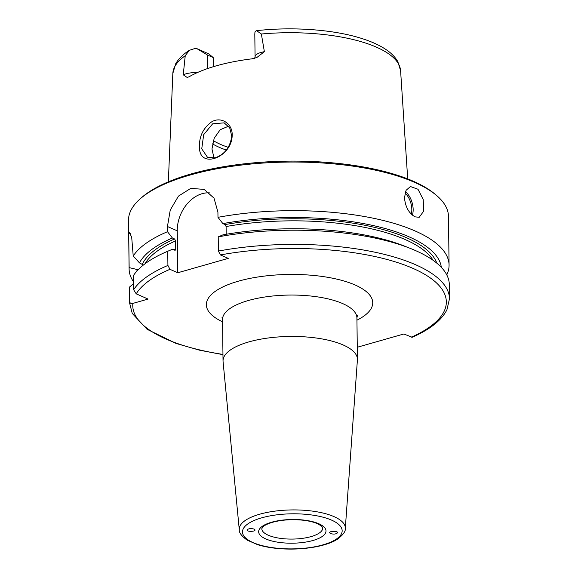 <?xml version="1.0" encoding="UTF-8"?>
<svg xmlns="http://www.w3.org/2000/svg" width="578" height="578" viewBox="0 0 578 578"><rect width="100%" height="100%" fill="white"/><g stroke="black" fill="none" stroke-linecap="round" stroke-linejoin="round"><path stroke-width="0.87" d="M254.197 529.087L255.043 529.918C255.324 531.724 246.936 531.861 247.037 530.055C248.244 528.559 250.628 528.241 254.197 529.087M330.443 533.61L329.597 532.735C329.453 530.929 337.841 530.864 337.603 532.678C336.338 534.137 333.947 534.448 330.443 533.61M345.297 528.494L357.399 359.986A67.2 23.655 179.3 0 0 357.421 359.285A67.2 23.655 179.3 0 0 289.939 336.454A67.2 23.655 179.3 0 0 223.036 360.925A67.2 23.655 179.3 0 0 223.072 361.626L239.292 529.788C238.931 532.591 241.561 536.044 247.174 540.148L257.615 544.686C267.397 547.662 278.755 549.136 291.68 549.1C313.348 548.854 330.117 544.245 337.66 539.043C343.195 534.78 345.738 531.261 345.297 528.494A53.032 18.662 179.3 0 0 316.166 511.667A53.032 18.662 179.3 0 0 259.695 514.21A53.032 18.662 179.3 0 0 239.292 529.788M357.276 347.255L403.834 333.99L412.23 337.27C427.171 330.724 440.833 321.801 446.931 309.772L449.482 298.783L449.308 284.593A159.99 56.312 179.3 0 0 410.279 248.388A159.99 56.312 179.3 0 0 218.224 236.864L218.397 251.054L220.442 254.934L228.245 258.373L177.771 272.758L169.961 269.319L167.916 265.439L167.743 251.249A159.99 56.312 179.3 0 0 167.483 251.358A159.99 56.312 179.3 0 0 133.46 275.525L133.634 289.715L136.22 293.834L148.084 299.072L132.861 303.407C131.054 303.912 129.949 303.226 129.551 301.348L129.378 287.158L133.561 283.733M213.188 57.547L208.774 53.877L196.852 48.624L207.61 55.091L213.188 57.547L213.296 66.716M197.351 72.59A15.613 5.498 179.3 0 0 183.233 74.808L185.242 55.705L189.367 50.315L194.511 48.624A15.613 5.498 -0.7 0 1 196.852 48.624M254.804 34.319L254.949 32.065A15.613 5.498 -0.7 0 1 255.462 31.255L256.596 30.677L261.357 34.008L264.377 51.688A15.613 5.498 179.3 0 0 255.086 56.832L254.804 34.319M183.233 74.808L187.185 77.474L189.201 76.708A115.21 40.547 179.3 0 1 251.914 58.84L256.813 57.54L264.377 51.688M232.175 135.324C232.732 123.331 220.651 115.968 211.324 122.088C202.849 128.475 198.911 137.051 199.511 147.816C199.627 169.412 231.995 157.368 232.175 135.324L231.749 136.112C230.232 147.144 224.741 154.369 215.276 157.787L207.661 157.534L201.744 148.828L203.68 134.681L212.632 123.829L224.163 122.847L229.719 127.883L231.749 136.112M228.548 126.199L220.16 129.747L214.178 138.279L211.967 148.98L214.026 158.09M415.112 216.858C408.921 213.39 405.373 207.018 404.463 197.727L406.088 190.314L410.431 186.528L417.988 189.252L423.219 199.518L423.696 211.151L419.202 217.299L415.112 216.858M130.447 233.707A32 23.705 -66.2 0 0 128.721 233.548L129.494 232.515L131.697 237.298L133.222 255.989L139.464 262.867L143.358 265.064M138.879 269.008L137.131 269.507L129.14 267.614L128.721 233.548M167.743 251.249L172.526 249.226L174.729 250.195L175.719 249.147L175.618 240.91L174.592 238.967L172.388 237.992L167.504 231.706A159.99 56.312 179.3 0 0 133.222 255.989M167.504 231.706L167.447 226.504L170.243 210.074L178.458 196.101L190.791 188.363L204.15 189.403L213.997 198.124L217.92 212.119L217.985 217.321L222.862 223.607L225.073 224.582L226.099 226.525L226.193 234.278M446.765 274.853A159.99 56.312 179.3 0 0 449.07 265.056A159.99 56.312 179.3 0 0 217.985 217.321M449.07 265.056L448.477 216.425A159.99 56.312 179.3 0 0 436.477 195.393A159.99 56.312 179.3 0 0 287.808 162.071A159.99 56.312 179.3 0 0 139.999 199.02A159.99 56.312 179.3 0 0 128.518 220.334L129.111 268.965A159.99 56.312 179.3 0 0 133.54 281.84M129.14 267.614A159.99 56.312 179.3 0 0 129.111 268.965M172.388 237.992A152.303 53.61 179.3 0 0 139.464 262.867M174.729 250.195L175.235 250.216M357.616 347.161L357.341 352.479M129.378 287.158A159.99 56.312 179.3 0 0 129.349 288.501L129.523 302.691L132.254 313.435L147.123 329.323L176.095 343.455L199.721 350.232L222.956 354.661M410.279 248.388L404.412 246.069A152.303 53.61 179.3 0 0 223 234.834L218.224 236.864M441.31 267.332A152.303 53.61 179.3 0 0 222.862 223.607M209.619 192.9A32 23.705 -66.2 0 0 177.258 230.832L177.771 272.758M436.477 195.393L434.981 194.129A158.394 55.748 179.3 0 0 287.801 161.139A158.394 55.748 179.3 0 0 141.466 197.712L139.999 199.02M137.131 269.507A152.303 53.61 179.3 0 0 136.928 271.053M322.762 527.981A30.482 10.729 -0.7 0 1 302.251 538.385A30.482 10.729 -0.7 0 1 268.243 535.206A30.482 10.729 -0.7 0 1 261.805 528.726L262.715 527.085C264.254 525.402 267.506 523.805 272.462 522.302C281.219 519.925 290.922 519.181 301.586 520.07C308.493 520.764 313.977 522.05 318.045 523.928L321.816 526.363L322.762 527.981M271.624 522.216A33.676 11.856 179.3 0 0 279.665 542.467A33.676 11.856 179.3 0 0 325.674 529.354A33.676 11.856 179.3 0 0 271.624 522.216M261.69 517.837A49.838 17.542 -0.7 0 1 341.685 528.4A49.838 17.542 -0.7 0 1 273.589 547.807A49.838 17.542 -0.7 0 1 261.69 517.837M356.944 320.176A83.196 29.283 179.3 0 0 344.987 281.305A83.196 29.283 179.3 0 0 233.563 282.671A83.196 29.283 179.3 0 0 222.559 321.816M222.017 317.344L222.53 319.533A67.2 23.655 -0.7 0 1 289.434 295.062A67.2 23.655 -0.7 0 1 356.915 317.886L357.377 315.689M132.861 303.407A156.797 55.185 179.3 0 0 222.956 354.415M411.211 337.241A156.797 55.185 179.3 0 0 412.201 268.048A156.797 55.185 179.3 0 0 220.442 254.934M169.961 269.319A156.797 55.185 179.3 0 0 136.22 293.834M207.777 68.5L207.61 55.091M256.596 30.677C293.429 26.494 335.168 29.659 363.092 38.921C371.827 41.761 379.19 45.127 385.194 49.014C390.829 52.627 395.034 56.817 397.809 61.593L400.59 70.682A113.909 40.092 179.3 0 0 261.357 34.008M185.242 55.705A113.909 40.092 179.3 0 0 172.829 73.464L168.357 181.832M411.29 214.127A15.042 8.605 74.1 0 0 411.811 209.482A15.042 8.605 74.1 0 0 405.012 193.059M412.41 215.146A15.996 9.154 74.1 0 0 413.154 209.525A15.996 9.154 74.1 0 0 405.467 191.665M174.592 238.967A148.792 52.374 179.3 0 0 142.369 264.153M175.618 240.91A147.195 51.81 179.3 0 0 144.955 263.828M175.719 249.147A147.195 51.81 179.3 0 0 174.043 249.891M167.916 265.439A159.99 56.312 179.3 0 0 133.634 289.715M449.482 298.783A159.99 56.312 179.3 0 0 218.397 251.054M129.551 301.348A159.99 56.312 179.3 0 0 129.523 302.691M433.103 260.31A147.195 51.81 179.3 0 0 226.099 226.525M436.795 263.127A148.792 52.374 179.3 0 0 225.073 224.582M177.258 230.832L167.447 226.504M228.267 147.332A84.8 29.846 -0.7 0 1 220.478 144.356A84.8 29.846 -0.7 0 1 213.318 140.635M226.33 150.056A86.397 30.41 -0.7 0 1 219.243 147.311A86.397 30.41 -0.7 0 1 212.494 143.85M222.53 319.533L223.036 360.925M356.915 317.886L357.421 359.285M400.59 70.682L407.707 178.905M168.949 250.736L167.483 251.358M255.086 56.832L254.479 58.797M189.367 50.315C183.24 54.173 178.696 58.631 175.734 63.674L172.829 73.464"/></g></svg>
